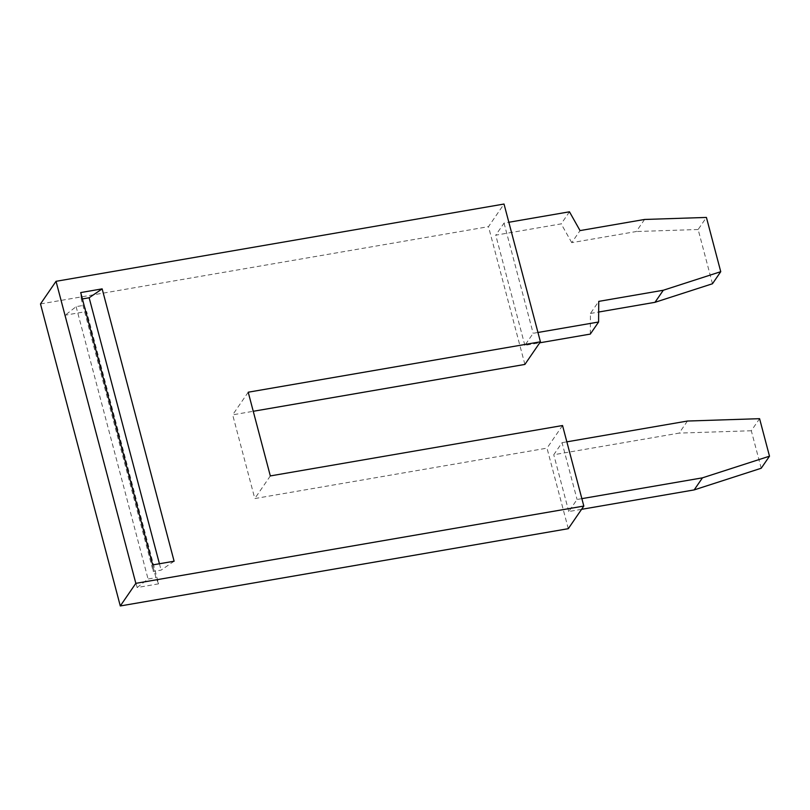 <?xml version="1.0" encoding="UTF-8"?>
<svg xmlns="http://www.w3.org/2000/svg" width="810" height="810" viewBox="0 0 810 810"><rect width="100%" height="100%" fill="white"/><g stroke="black" fill="none" stroke-linecap="round" stroke-linejoin="round"><path stroke-width="0.61" stroke-dasharray="4.05 3.04" d="M581.863 498.646L577.064 499.476L568.772 511.535L581.58 509.328M537.962 332.475L533.162 333.305L524.87 345.374L539.733 342.812M687.447 421.038L679.165 433.107L553.767 454.734L562.049 442.665L577.064 499.476M761.218 468.251L751.305 430.748L759.588 418.679M751.305 430.748L679.165 433.107M712.466 283.753L698.139 229.503L706.421 217.434M568.286 528.687L547.003 448.143L254.796 498.555L232.673 414.831L253.246 411.288M562.545 425.523L547.003 448.143M568.772 511.535L553.767 454.734M644.578 219.459L636.296 231.528L571.749 242.656L580.041 230.597M569.471 211.805L561.188 223.874L495.75 235.163L504.043 223.094L508.842 222.264M590.308 334.084L590.449 313.45L598.742 301.381M590.449 313.45L598.661 312.032M504.043 223.094L533.162 333.305M562.049 442.665L566.858 441.845M248.214 392.212L232.673 414.831M270.327 475.926L254.796 498.555M40.5 303.942L488.491 226.658L504.022 204.039M524.89 364.429L488.491 226.658M524.87 345.374L495.75 235.163M698.139 229.503L636.296 231.528M571.749 242.656L561.188 223.874M158.578 583.848L137.133 587.544L65.175 315.191L76.11 306.656L83.977 305.299L155.935 577.651L158.578 583.848L86.619 311.496L65.175 315.191M174.109 561.219L161.109 570.119L153.252 571.475L152.665 564.924M82.387 298.93L81.294 299.123L153.252 571.475M81.294 299.123L80.706 292.572M159.428 563.76L161.109 570.119M137.133 587.544L148.068 579.008L155.935 577.651M83.977 305.299L86.619 311.496M76.11 306.656L148.068 579.008"/><path stroke-width="1.21" d="M581.58 509.328L694.17 489.908L702.462 477.839L581.863 498.646M539.733 342.812L590.308 334.084L598.59 322.016L537.962 332.475M566.858 441.845L687.447 421.038L759.588 418.679L769.5 456.192L761.218 468.251L694.17 489.908M508.842 222.264L569.471 211.805L580.041 230.597L644.578 219.459L706.421 217.434L720.748 271.684L663.289 290.253L598.742 301.381L598.59 322.016M120.295 605.961L40.5 303.942L56.032 281.313L504.022 204.039L540.422 341.8L248.214 392.212L270.327 475.926L562.545 425.523L583.818 506.058L568.286 528.687L120.295 605.961L135.837 583.342L583.818 506.058M598.661 312.032L654.996 302.312L663.289 290.253M253.246 411.288L524.89 364.429L540.422 341.8M702.462 477.839L769.5 456.192M56.032 281.313L135.837 583.342M102.151 288.866L80.706 292.572L152.665 564.924L174.109 561.219L102.151 288.866L89.151 297.766L82.387 298.93M654.996 302.312L712.466 283.753L720.748 271.684M89.151 297.766L159.428 563.76"/></g></svg>
